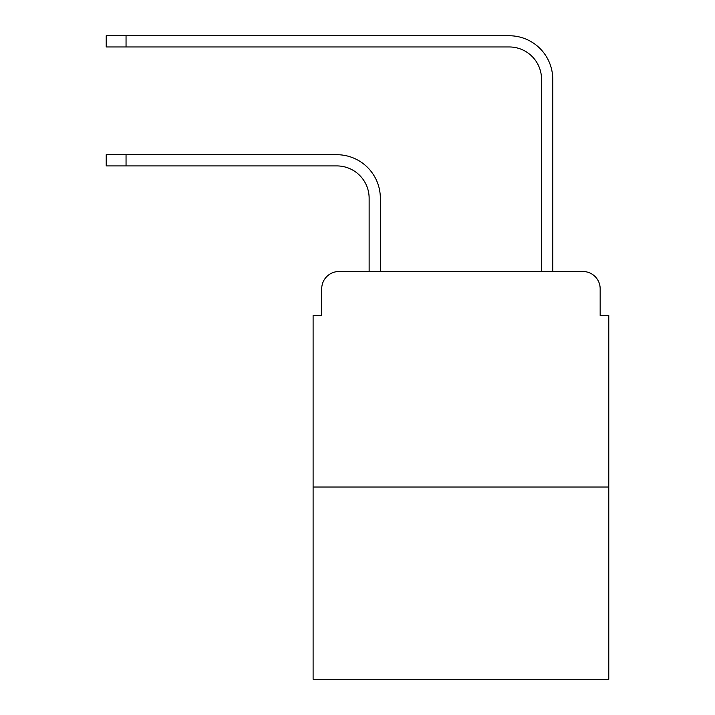<?xml version="1.0" encoding="UTF-8"?>
<svg xmlns="http://www.w3.org/2000/svg" width="715" height="715" viewBox="0 0 715 715"><rect width="100%" height="100%" fill="white"/><g stroke="black" fill="none" stroke-linecap="round" stroke-linejoin="round"><path stroke-width="1.07" d="M321.723 288.753L321.723 315.476L321.723 288.753A17.24 17.24 0 0 1 338.964 271.512L369.137 271.512L369.137 198.243A32.327 32.327 0 0 0 336.81 165.916A32.327 32.327 0 0 1 369.137 198.243A32.327 32.327 0 0 0 336.81 165.916A32.327 32.327 0 0 1 369.137 198.243A32.327 32.327 0 0 0 336.81 165.916A32.327 32.327 0 0 1 369.137 198.243A32.327 32.327 0 0 0 336.81 165.916A32.327 32.327 0 0 1 369.137 198.243A32.327 32.327 0 0 0 336.81 165.916A32.327 32.327 0 0 1 369.137 198.243A32.327 32.327 0 0 0 336.81 165.916A32.327 32.327 0 0 1 369.137 198.243A32.327 32.327 0 0 0 336.81 165.916A32.327 32.327 0 0 1 369.137 198.243A32.327 32.327 0 0 0 336.81 165.916A32.327 32.327 0 0 1 369.137 198.243A32.327 32.327 0 0 0 336.81 165.916A32.327 32.327 0 0 1 369.137 198.243A32.327 32.327 0 0 0 336.81 165.916A32.327 32.327 0 0 1 369.137 198.243A32.327 32.327 0 0 0 336.81 165.916A32.327 32.327 0 0 1 369.137 198.243A32.327 32.327 0 0 0 336.81 165.916L106.222 165.916L106.222 154.708L126.046 154.708L126.046 165.916M608.778 487.022L313.107 487.022L313.107 679.25L608.778 679.25L608.778 315.476L600.162 315.476L600.162 288.753A17.24 17.24 0 0 0 582.922 271.512L338.964 271.512M313.107 487.022L313.107 315.476L321.723 315.476M126.046 154.708L336.81 154.708A43.535 43.535 0 0 1 380.344 198.243L380.344 271.512L380.344 198.243L380.344 271.512L380.344 198.243L380.344 271.512L380.344 198.243L380.344 271.512L380.344 198.243L380.344 271.512L380.344 198.243L380.344 271.512L380.344 198.243L380.344 271.512L380.344 198.243L380.344 271.512L380.344 198.243L380.344 271.512L380.344 198.243L380.344 271.512L380.344 198.243L380.344 271.512L380.344 198.243L380.344 271.512L393.706 271.512M528.179 271.512L541.541 271.512L541.541 79.285A32.327 32.327 0 0 0 509.214 46.958A32.327 32.327 0 0 1 541.541 79.285A32.327 32.327 0 0 0 509.214 46.958A32.327 32.327 0 0 1 541.541 79.285A32.327 32.327 0 0 0 509.214 46.958A32.327 32.327 0 0 1 541.541 79.285A32.327 32.327 0 0 0 509.214 46.958A32.327 32.327 0 0 1 541.541 79.285A32.327 32.327 0 0 0 509.214 46.958A32.327 32.327 0 0 1 541.541 79.285A32.327 32.327 0 0 0 509.214 46.958A32.327 32.327 0 0 1 541.541 79.285A32.327 32.327 0 0 0 509.214 46.958A32.327 32.327 0 0 1 541.541 79.285A32.327 32.327 0 0 0 509.214 46.958A32.327 32.327 0 0 1 541.541 79.285A32.327 32.327 0 0 0 509.214 46.958A32.327 32.327 0 0 1 541.541 79.285A32.327 32.327 0 0 0 509.214 46.958A32.327 32.327 0 0 1 541.541 79.285A32.327 32.327 0 0 0 509.214 46.958A32.327 32.327 0 0 1 541.541 79.285A32.327 32.327 0 0 0 509.214 46.958L106.222 46.958L106.222 35.75L126.046 35.75L126.046 46.958M126.046 35.75L509.214 35.75A43.535 43.535 0 0 1 552.749 79.285L552.749 271.512L552.749 79.285L552.749 271.512L552.749 79.285L552.749 271.512L552.749 79.285L552.749 271.512L552.749 79.285L552.749 271.512L552.749 79.285L552.749 271.512L552.749 79.285L552.749 271.512L552.749 79.285L552.749 271.512L552.749 79.285L552.749 271.512L552.749 79.285L552.749 271.512L552.749 79.285L552.749 271.512L552.749 79.285L552.749 271.512L582.922 271.512M600.162 315.476L600.162 288.753"/></g></svg>
